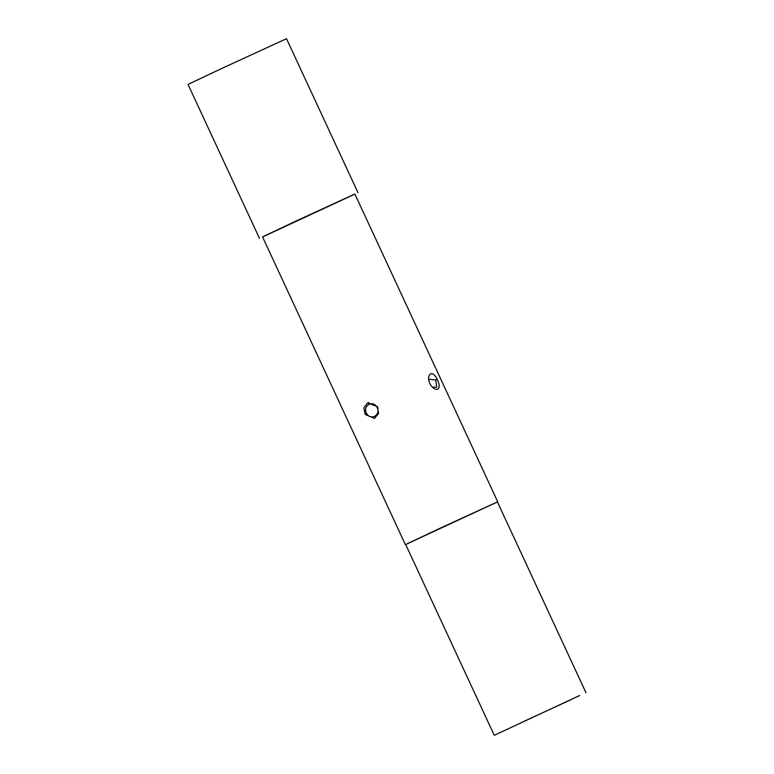 <?xml version="1.0" encoding="UTF-8"?>
<svg xmlns="http://www.w3.org/2000/svg" width="774" height="774" viewBox="0 0 774 774"><rect width="100%" height="100%" fill="white"/><g stroke="black" fill="none" stroke-linecap="round" stroke-linejoin="round"><path stroke-width="1.16" d="M524.453 721.116L571.057 699.657L524.453 721.116M376.899 407.182C372.71 399.51 362.126 406.04 366.692 413.51C370.881 421.162 381.476 414.661 376.899 407.182L377.586 406.669L378.505 413.5L374.539 418.415L365.115 414.438L363.886 407.743L367.486 402.983L377.577 406.669L368.559 403.331L368.879 402.538M430.634 373.774C432.83 373.213 435.007 375.013 437.165 379.173C439.642 384.194 439.845 387.522 437.784 389.167C435.278 389.864 432.734 388.238 430.151 384.281C427.974 379.125 428.128 375.622 430.634 373.774L430.596 373.794M432.424 387.252L436.759 387.145L435.762 380.015L428.622 379.212M579.658 695.516L494.267 735.3L579.658 695.516M494.267 735.3L405.692 544.49L439.458 528.526L497.411 501.92L585.976 692.73M405.702 544.519L497.421 501.939M405.382 544.635L262.531 236.863L296.519 220.803L354.86 194.013L497.711 501.775M262.57 236.96L354.898 194.1M259.445 238.295L188.024 84.414L224.276 67.28L286.506 38.7L357.936 192.581M365.115 414.438L366.692 413.51M437.165 379.173L435.762 380.015M367.486 402.983L368.056 402.761"/></g></svg>

